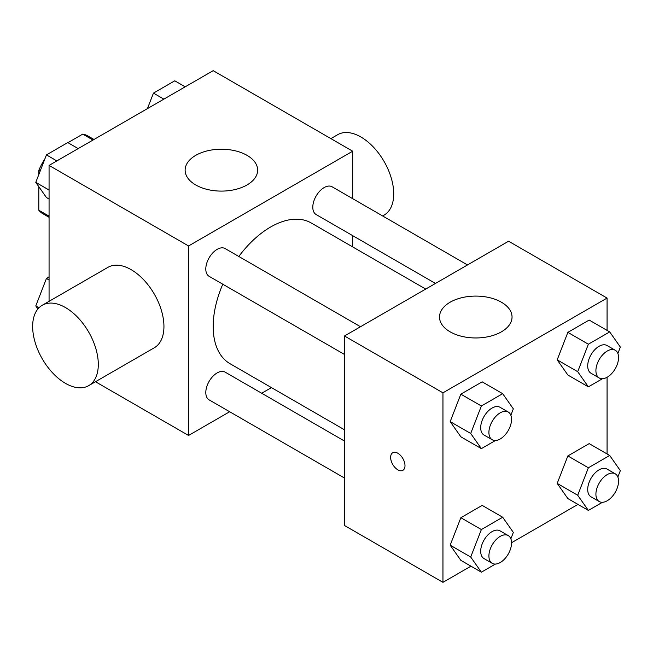 <?xml version="1.0" encoding="UTF-8"?>
<svg xmlns="http://www.w3.org/2000/svg" width="653" height="653" viewBox="0 0 653 653"><rect width="100%" height="100%" fill="white"/><g stroke="black" fill="none" stroke-linecap="round" stroke-linejoin="round"><path stroke-width="0.98" d="M67.928 142.681L82.743 134.126A44.935 25.94 120 0 1 87.943 135.979L93.999 139.473M49.065 216.159L38.805 210.233A44.935 25.94 120 0 0 43.008 213.809L49.065 217.302M38.805 210.233L38.805 186.668M38.805 174.588L38.805 170.351A44.935 25.94 120 0 1 44.959 158.72M40.151 171.127L38.805 170.351M93.004 140.044L82.743 134.126M49.065 301.327L49.065 165.413L213.18 70.663L352.685 151.202L352.685 198.659M229.66 411.741L188.562 435.469L95.485 381.727M271.452 387.613L261.698 393.245M222.795 284.218A81.233 46.902 120 0 0 213.18 326.5A81.233 46.902 120 0 0 230.011 363.688L344.482 429.78M425.715 289.075L311.244 222.983A81.233 46.902 120 0 0 238.81 256.474M352.685 235.643L352.685 246.907M188.562 435.469L188.562 245.961L352.685 151.202M467.499 264.947L332.132 186.799A16.015 9.248 120 0 0 319.79 191.084A16.015 9.248 120 0 0 312.803 207.205A16.015 9.248 120 0 0 316.117 214.535L435.469 283.443M344.482 441.044L225.13 372.137A16.015 9.248 120 0 0 212.788 376.43A16.015 9.248 120 0 0 205.801 392.543A16.015 9.248 120 0 0 209.115 399.873L344.482 478.029M344.482 354.465L209.115 276.317A16.015 9.248 -60 0 1 209.115 257.821A16.015 9.248 -60 0 1 225.13 248.573L360.497 326.729M188.562 245.961L49.065 165.413M195.745 184.962A36.266 20.937 180 0 1 185.126 170.155A36.266 20.937 180 0 1 221.391 149.219A36.266 20.937 180 0 1 257.657 170.155A36.266 20.937 180 0 1 235.268 189.501A36.266 20.937 180 0 1 195.745 184.962M42.265 305.253L107.916 267.346A46.42 26.797 60 0 1 143.684 279.786A46.42 26.797 60 0 1 163.944 326.5A46.42 26.797 60 0 1 154.328 347.747L88.686 385.654A46.42 26.797 60 0 1 42.265 358.848A46.42 26.797 60 0 1 42.265 305.253A46.42 26.797 60 0 1 78.034 317.685A46.42 26.797 60 0 1 98.301 364.398A46.42 26.797 60 0 1 88.686 385.654M382.625 215.947L384.103 215.098A46.42 26.797 -120 0 0 384.103 161.495A46.42 26.797 -120 0 0 337.683 134.689L330.883 138.616M470.944 566.175L442.954 582.337L344.482 525.485L344.482 335.977L508.597 241.218L607.07 298.07L607.07 330.394M577.946 504.402L511.552 542.733M567.857 375.01L557.197 359.844L567.857 332.369L589.177 320.06L567.857 332.369L557.197 359.844L567.857 375.01L588.369 386.854L577.709 371.688L588.369 344.213L609.69 331.904L620.35 347.07L617.869 353.469M460.847 560.347L450.186 545.182L460.847 517.707L482.167 505.398L460.847 517.707L450.186 545.182L460.847 560.347L481.367 572.191L470.707 557.025L481.367 529.55L502.679 517.241L513.34 532.407L510.858 538.815M607.07 377.287L607.07 453.957M442.954 582.337L442.954 392.828L607.07 298.07M567.857 498.574L557.197 483.408L567.857 455.933L589.177 443.624L567.857 455.933L557.197 483.408L567.857 498.574L588.369 510.417L577.709 495.252L588.369 467.777L609.69 455.468L620.35 470.633L617.869 477.033M460.847 436.792L450.186 421.626L460.847 394.151L482.167 381.842L460.847 394.151L450.186 421.626L460.847 436.792L481.367 448.635L470.707 433.47L481.367 405.995L502.679 393.686L513.34 408.851L510.858 415.251M442.954 392.828L344.482 335.977M450.129 331.83A36.266 20.937 180 0 1 439.51 317.023A36.266 20.937 180 0 1 475.776 296.087A36.266 20.937 180 0 1 512.042 317.023A36.266 20.937 180 0 1 489.652 336.368A36.266 20.937 180 0 1 450.129 331.83M404.999 465.671A10.154 5.861 60 0 1 402.893 470.315A10.154 5.861 60 0 1 392.739 464.454A10.154 5.861 60 0 1 392.739 452.733A10.154 5.861 60 0 1 400.567 455.451A10.154 5.861 60 0 1 404.999 465.671M402.901 470.315A10.154 5.861 60 0 1 392.747 464.454A10.154 5.861 60 0 1 392.747 452.725M495.431 440.514L481.367 448.635M508.238 412.027L500.035 407.292A16.015 9.248 120 0 0 487.693 411.578A16.015 9.248 120 0 0 480.698 427.699A16.015 9.248 120 0 0 484.02 435.029L492.223 439.763A16.015 9.248 120 0 0 508.238 430.523A16.015 9.248 120 0 0 508.238 412.027A16.015 9.248 120 0 0 495.896 416.32A16.015 9.248 120 0 0 488.909 432.433A16.015 9.248 120 0 0 492.223 439.763M470.707 433.47L450.186 421.626M481.367 405.995L460.847 394.151M502.679 393.686L482.167 381.842M602.441 378.732L588.369 386.854M615.24 350.245L607.037 345.51A16.015 9.248 120 0 0 594.695 349.804A16.015 9.248 120 0 0 587.708 365.917A16.015 9.248 120 0 0 591.022 373.247L599.225 377.989A16.015 9.248 120 0 0 615.24 368.741A16.015 9.248 120 0 0 615.24 350.245A16.015 9.248 120 0 0 602.899 354.538A16.015 9.248 120 0 0 595.911 370.651A16.015 9.248 120 0 0 599.225 377.989M577.709 371.688L557.197 359.844M588.369 344.213L567.857 332.369M609.69 331.904L589.177 320.06M495.431 564.07L481.367 572.191M508.238 535.591L500.035 530.848A16.015 9.248 120 0 0 487.693 535.142A16.015 9.248 120 0 0 480.698 551.254A16.015 9.248 120 0 0 484.02 558.593L492.223 563.327A16.015 9.248 120 0 0 508.238 554.079A16.015 9.248 120 0 0 508.238 535.591A16.015 9.248 120 0 0 495.896 539.876A16.015 9.248 120 0 0 488.909 555.997A16.015 9.248 120 0 0 492.223 563.327M470.707 557.025L450.186 545.182M481.367 529.55L460.847 517.707M502.679 517.241L482.167 505.398M602.441 502.296L588.369 510.417M615.24 473.809L607.037 469.074A16.015 9.248 120 0 0 594.695 473.36A16.015 9.248 120 0 0 587.708 489.481A16.015 9.248 120 0 0 591.022 496.811L599.225 501.545A16.015 9.248 120 0 0 615.24 492.305A16.015 9.248 120 0 0 615.24 473.809A16.015 9.248 120 0 0 602.899 478.102A16.015 9.248 120 0 0 595.911 494.215A16.015 9.248 120 0 0 599.225 501.545M577.709 495.252L557.197 483.408M588.369 467.777L567.857 455.933M609.69 455.468L589.177 443.624M49.065 199.043L46.445 197.532L35.784 182.367L46.445 154.892L67.765 142.583L78.189 148.598M49.065 190.031L35.784 182.367M56.868 160.907L46.445 154.892M147.431 108.618L153.447 93.118L174.767 80.809L185.191 86.825M163.87 99.134L153.447 93.118M37.915 308.959L35.784 305.93L46.445 278.456L49.065 276.945M38.984 307.775L35.784 305.93M49.065 279.966L46.445 278.456"/></g></svg>
